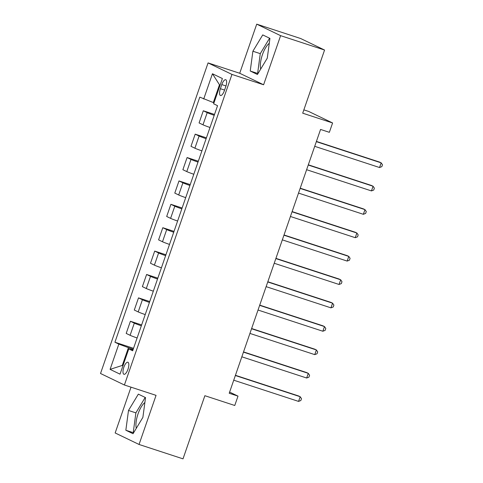 <?xml version="1.0" encoding="UTF-8"?>
<svg xmlns="http://www.w3.org/2000/svg" width="483" height="483" viewBox="0 0 483 483"><rect width="100%" height="100%" fill="white"/><g stroke="black" fill="none" stroke-linecap="round" stroke-linejoin="round"><path stroke-width="0.72" d="M144.876 402.532A15.462 5.548 -71.9 0 0 138.035 413.913A15.462 5.548 -71.9 0 0 136.297 428.3M127.977 369.26A6.339 2.276 -71.9 0 0 127.88 362.232A6.339 2.276 -71.9 0 0 123.841 367.267A6.339 2.276 -71.9 0 0 123.938 374.289A6.339 2.276 -71.9 0 0 127.977 369.26M260.693 69.075A15.462 5.548 108.1 0 1 262.432 54.688A15.462 5.548 108.1 0 1 269.272 43.301M131.014 387.167L115.159 432.961L139.05 444.469L183.009 458.85L204.87 395.704L234.762 405.485L238.004 396.126L229.612 392.087M208.064 62.911L100.518 373.492L124.409 385.005L231.955 74.418L208.064 62.911L239.713 73.265L263.603 84.773L280.611 35.657L256.721 24.15L239.713 73.265M256.721 24.15L300.68 38.531L324.57 50.039L302.702 113.185L332.594 122.966L308.703 111.452L303.855 109.864M280.611 35.657L324.57 50.039M332.594 122.966L329.352 132.318L320.561 129.444L229.214 393.253L238.004 396.126M221.806 84.591L220.381 88.709A6.146 2.204 -71.9 0 0 220.471 95.513A6.146 2.204 -71.9 0 0 224.384 90.635L225.809 86.523A6.146 2.204 -71.9 0 0 225.718 79.719A6.146 2.204 -71.9 0 0 221.806 84.591L225.99 85.962M220.121 85.099L219.475 84.785L213.317 102.559L199.793 97.131L114.924 342.23L133.531 348.315M203.699 99.015L212.448 73.754L222.391 78.542L213.643 103.803L217.549 105.686L132.68 350.785L128.774 348.901L120.026 374.162L110.082 369.368L118.83 344.113L114.924 342.23M263.603 84.773L231.955 74.418M139.05 444.469L156.057 395.36L124.409 385.005M122.972 365.655L122.29 365.432L122.942 365.746M213.999 102.782L213.317 102.559M133.223 349.221L128.442 347.657L122.29 365.432L110.082 369.368M214.217 115.322A7.927 0.356 -160.9 0 1 207.201 112.654L203.295 110.77L214.518 114.447M137.118 337.973A7.927 0.356 -160.9 0 1 130.102 335.299L126.196 333.421L130.404 321.255L141.634 324.932M145.214 314.584A7.927 0.356 -160.9 0 1 138.198 311.915L134.292 310.032L138.506 297.872L149.73 301.543M153.31 291.195A7.927 0.356 -160.9 0 1 146.295 288.526L142.388 286.642L146.603 274.483L157.826 278.154M161.413 267.811A7.927 0.356 -160.9 0 1 154.397 265.137L150.491 263.259L154.699 251.094L165.929 254.77M169.509 244.422A7.927 0.356 -160.9 0 1 162.493 241.754L158.587 239.87L162.801 227.71L174.025 231.381M177.611 221.033A7.927 0.356 -160.9 0 1 170.596 218.364L166.689 216.481L170.897 204.321L182.121 207.992M185.707 197.65A7.927 0.356 -160.9 0 1 178.692 194.975L174.786 193.097L178.994 180.932L190.224 184.609M193.804 174.26A7.927 0.356 -160.9 0 1 186.788 171.592L182.882 169.708L187.096 157.549L198.32 161.219M201.906 150.871A7.927 0.356 -160.9 0 1 194.891 148.203L190.984 146.319L195.192 134.159L206.422 137.83M210.002 127.482A7.927 0.356 -160.9 0 1 202.987 124.813L199.081 122.936L203.295 110.77M206.114 138.712A7.927 0.356 -160.9 0 1 199.099 136.043L195.192 134.159M198.018 162.101A7.927 0.356 -160.9 0 1 191.002 159.426L187.096 157.549M189.916 185.484A7.927 0.356 -160.9 0 1 182.906 182.816L178.994 180.932M181.819 208.873A7.927 0.356 -160.9 0 1 174.804 206.205L170.897 204.321M173.723 232.263A7.927 0.356 -160.9 0 1 166.707 229.588L162.801 227.71M165.621 255.646A7.927 0.356 -160.9 0 1 158.605 252.977L154.699 251.094M157.524 279.035A7.927 0.356 -160.9 0 1 150.509 276.367L146.603 274.483M149.428 302.424A7.927 0.356 -160.9 0 1 142.413 299.75L138.506 297.872M141.326 325.808A7.927 0.356 -160.9 0 1 134.31 323.139L130.404 321.255M118.83 344.113L128.442 347.657M132.982 349.903L128.774 348.901M219.475 84.785L212.448 73.754M252.887 51.228L250.23 71.019L257.427 74.485L267.28 58.159L269.931 38.374L262.74 34.909L252.887 51.228L260.271 53.643L257.62 73.434L257.964 73.597M133.036 433.716L142.883 417.39L145.54 397.606L138.343 394.134L128.496 410.459L125.84 430.244L133.036 433.716M269.586 38.205L260.271 53.643M257.62 73.434L250.23 71.019M145.196 397.437L135.88 412.874L133.223 432.665L133.568 432.828M133.223 432.665L125.84 430.244M135.88 412.874L128.496 410.459M316.335 141.646L381.165 162.856L379.547 167.529L314.717 146.325M316.413 141.422L379.553 162.077L381.165 162.856L382.482 164.769L381.836 166.641L379.547 167.529M308.239 165.035L373.069 186.239L371.451 190.918L306.62 169.708M308.317 164.806L371.457 185.466L373.069 186.239L374.385 188.159L373.739 190.03L371.451 190.918M300.142 188.418L364.973 209.628L363.349 214.307L298.518 193.097M300.221 188.195L363.355 208.849L364.973 209.628L366.289 211.548L365.637 213.42L363.349 214.307M292.04 211.808L356.871 233.017L355.253 237.69L290.422 216.487M292.118 211.584L355.259 232.238L356.871 233.017L358.187 234.931L357.541 236.803L355.253 237.69M283.944 235.197L348.774 256.401L347.156 261.08L282.326 239.87M284.022 234.973L347.156 255.628L348.774 256.401L350.09 258.32L349.438 260.192L347.156 261.08M275.847 258.58L340.672 279.79L339.054 284.469L274.223 263.259M275.92 258.357L339.06 279.011L340.672 279.79L341.988 281.71L341.342 283.581L339.054 284.469M267.745 281.969L332.576 303.179L330.958 307.852L266.127 286.648M267.824 281.746L330.964 302.4L332.576 303.179L333.892 305.093L333.246 306.965L330.958 307.852M259.649 305.359L324.479 326.562L322.855 331.241L258.025 310.032M259.727 305.135L322.861 325.79L324.479 326.562L325.796 328.482L325.144 330.354L322.855 331.241M251.546 328.742L316.377 349.952L314.759 354.631L249.928 333.421M251.625 328.518L314.765 349.173L316.377 349.952L317.693 351.872L317.047 353.743L314.759 354.631M243.45 352.131L308.281 373.341L306.663 378.014L241.832 356.81M243.529 351.908L306.669 372.562L308.281 373.341L309.597 375.255L308.951 377.126L306.663 378.014M235.354 375.52L300.185 396.724L298.56 401.403L233.73 380.193M235.426 375.297L298.566 395.951L300.185 396.724L301.495 398.644L300.849 400.516L298.56 401.403M202.987 124.813L207.201 112.654M194.891 148.203L199.099 136.043M186.788 171.592L191.002 159.426M178.692 194.975L182.906 182.816M170.596 218.364L174.804 206.205M162.493 241.754L166.707 229.588M154.397 265.137L158.605 252.977M146.295 288.526L150.509 276.367M138.198 311.915L142.413 299.75M130.102 335.299L134.31 323.139M224.577 90.079L220.381 88.709"/></g></svg>
